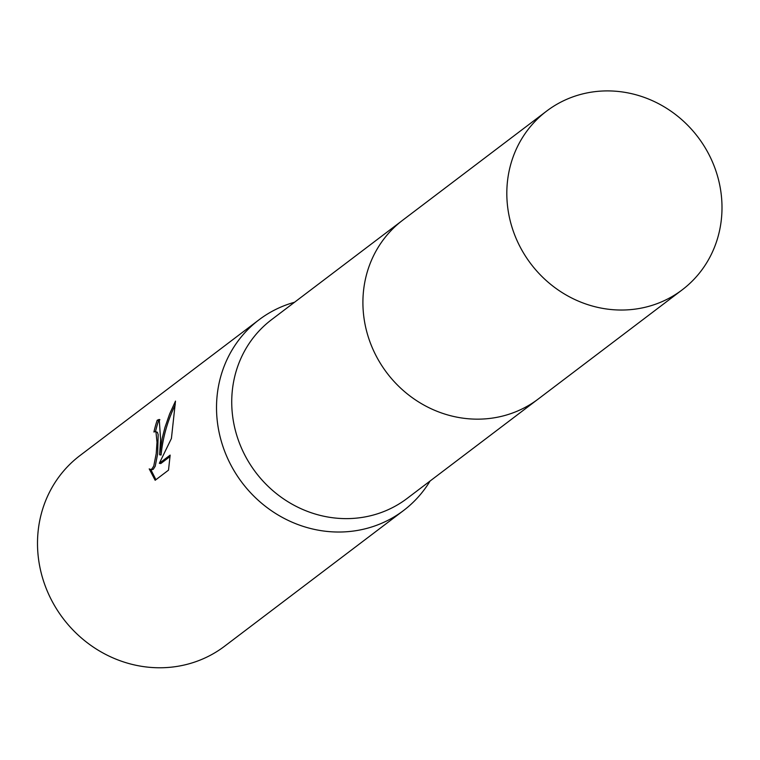 <?xml version="1.0" encoding="UTF-8"?>
<svg xmlns="http://www.w3.org/2000/svg" width="760" height="760" viewBox="0 0 760 760"><rect width="100%" height="100%" fill="white"/><g stroke="black" fill="none" stroke-linecap="round" stroke-linejoin="round"><path stroke-width="1.14" d="M401.375 221.236L271.548 319.684A112.176 104.861 52.8 0 0 232.199 391.799A112.176 104.861 52.8 0 0 288.562 502.113A112.176 104.861 52.8 0 0 407.103 498.446L536.931 399.998M294.519 302.262A119.653 111.853 52.8 0 0 258.989 319.817A119.653 111.853 52.8 0 0 217.018 396.739A119.653 111.853 52.8 0 0 277.134 514.415A119.653 111.853 52.8 0 0 403.579 510.501A119.653 111.853 52.8 0 0 430.074 481.023M160.588 439.527L159.629 454.774L162.193 438.32L164.977 427.358L169.613 413.981L175.493 401.099L171.418 438.453L159.334 463.315L170.155 455.107L168.511 470.145L155.163 480.272L149.216 468.882L150.375 469.471L151.829 469.053L153.757 466.041L156.218 453.634L157.006 442.253L155.971 432.05L155.211 431.528L153.919 432.003A119.653 111.853 -127.2 0 1 157.215 420.233L159.248 419.425L160.588 439.527M258.989 319.817L79.971 455.563A119.653 111.853 52.8 0 0 38 532.484A119.653 111.853 52.8 0 0 98.116 650.161A119.653 111.853 52.8 0 0 224.561 646.247L403.579 510.501M155.211 431.528L157.405 432.288L158.166 434.625L157.652 453.862L155.211 466.269L153.282 469.291L151.829 469.699M150.793 469.537L155.923 479.693M159.904 419.757L158.688 420.46A118.161 110.456 52.8 0 0 155.515 431.575M158.688 420.46L157.215 420.233M175.237 404.833C167.523 420.812 162.802 437.541 161.072 455.012L159.629 454.774M170.041 456.532L160.787 463.543L159.334 463.315M546.639 111.084L402.733 220.181A112.195 104.88 52.8 0 0 367.526 334.476A112.195 104.88 52.8 0 0 460.484 417.791A112.195 104.88 52.8 0 0 538.308 398.971L682.195 289.845A112.176 104.861 52.8 0 0 717.383 175.579A112.176 104.861 52.8 0 0 624.444 92.273A112.176 104.861 52.8 0 0 546.639 111.084A112.176 104.861 52.8 0 0 511.433 225.359A112.176 104.861 52.8 0 0 604.371 308.665A112.176 104.861 52.8 0 0 682.195 289.845M150.375 469.471L151.829 469.708"/></g></svg>
